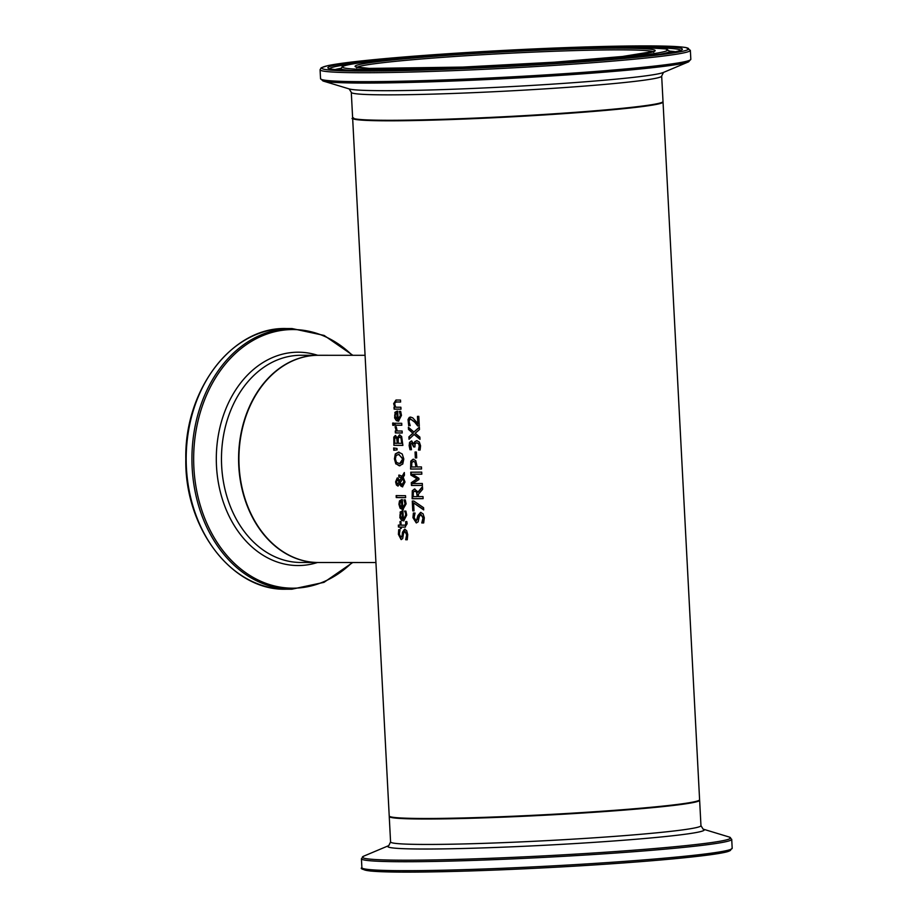 <?xml version="1.0" encoding="UTF-8"?>
<svg xmlns="http://www.w3.org/2000/svg" width="918" height="918" viewBox="0 0 918 918"><rect width="100%" height="100%" fill="white"/><g stroke="black" fill="none" stroke-linecap="round" stroke-linejoin="round"><path stroke-width="1.38" d="M410.208 425.631A154.89 6.851 177 0 1 409.107 425.631L408.281 421.66L410.495 417.059L412.733 417.851L418.264 423.944L417.862 416.359M417.862 423.978L417.461 416.37A155.406 6.874 -3 0 0 418.792 416.347L419.296 425.906A154.89 6.851 177 0 1 418.069 425.895L415.154 422.177L410.805 419.17M419.296 425.906A155.406 6.874 177 0 1 417.667 425.929L414.764 422.211L410.713 419.17L409.428 419.951L409.095 421.844L410.208 425.665A155.406 6.874 177 0 1 408.717 425.665L409.107 425.631M408.717 425.665L408.017 419.56L409.267 417.415L410.53 417.059M403.736 518.888L406.043 515.067L404.987 511.096M403.794 518.888L405.653 515.101L405.607 512.669M403.909 520.873L399.915 515.457L400.466 512.095L402.692 510.833M402.463 518.922L402.141 512.772L400.822 513.426L400.42 515.618L401.074 517.947L402.864 518.888L402.302 512.76M405.217 512.714L404.987 511.177M404.586 511.211L404.586 511.096A155.406 6.874 -3 0 0 405.894 511.108L406.708 515.078L403.713 520.896L401.614 520.368L399.846 517.603L400.466 512.095M400.064 512.141L402.291 510.867A155.406 6.874 -3 0 0 402.922 510.867L403.346 518.922M405.687 539.738L406.651 534.815L404.895 531.35L403.587 533.243L402.669 538.602L401.12 539.577L398.401 534.333L398.71 529.732A155.406 6.874 -3 0 0 400.064 529.755L399.364 534.207L400.891 537.432L402.153 535.423L402.451 532.256L404.586 529.193L406.651 530.615L407.741 534.666L407.259 539.75A155.406 6.874 177 0 1 405.687 539.738L407.041 534.781L405.056 531.327M407.271 539.715A154.89 6.851 177 0 1 406.077 539.704M401.304 539.577L398.802 534.299L399.101 529.697M401.109 537.409L402.554 535.389L402.853 532.222L404.987 529.158M402.75 507.711L405.067 503.879L404 499.874A155.406 6.874 -3 0 0 405.297 499.885L406.112 503.856L402.772 509.697L400.076 508.17L398.928 504.269L399.479 500.918L401.705 499.644A155.406 6.874 -3 0 0 402.336 499.656L402.75 507.711L405.458 503.844L404.39 499.885M403.323 509.651L399.319 504.234L399.881 500.884L402.107 499.61M401.877 507.7L401.556 501.549L400.237 502.203L399.835 504.395L400.477 506.725L402.279 507.665L401.705 501.538M405.458 527.093L405.389 527.093A154.89 6.851 177 0 1 401.614 527.058L401.292 528.412A155.406 6.874 177 0 1 400.374 528.401L400.707 527.047A154.89 6.851 177 0 1 398.86 527.012L398.756 525.096M400.374 528.401L400.305 527.081A155.406 6.874 177 0 1 398.458 527.047L398.355 525.096A155.406 6.874 -3 0 0 400.202 525.119L400.007 521.516A155.406 6.874 -3 0 0 400.925 521.527L401.12 525.13A155.406 6.874 -3 0 0 404.345 525.165L405.699 524.901L405.733 521.573A155.406 6.874 -3 0 0 406.823 521.573L407.133 523.742L404.999 527.127A155.406 6.874 177 0 1 401.223 527.093M400.202 525.119L400.409 521.516M404.345 525.165L406.089 524.855L406.135 521.642M404.746 525.13L406.089 524.855L404.746 525.13M405.63 497.613A154.89 6.851 177 0 1 396.656 497.522L396.553 495.594M396.255 497.556L396.151 495.594A155.406 6.874 -3 0 0 405.526 495.686L405.63 497.648A155.406 6.874 177 0 1 396.255 497.556L396.656 497.522M399.663 483.97L397.815 486.024L396.392 484.934L395.624 481.893L397.184 477.991L398.401 478.611L399.525 481.021L401.533 477.383L398.905 477.153L398.802 475.122A155.406 6.874 -3 0 0 399.376 475.122L402.164 476.247L404.31 472.541L404.448 475.203L403.197 477.314L405.01 482.03L402.474 486.861L400.73 485.92L399.663 483.97L402.669 486.85M402.164 476.247L404.345 473.126M398.905 477.153L399.204 475.122M401.533 477.383L399.307 477.119M399.525 481.021L401.935 477.349M396.392 484.934L396.025 481.847L397.586 477.957M398.217 485.989L396.794 484.899M400.041 482.983L402.612 484.658L404.333 481.434L403.082 478.186L400.041 482.983M402.061 484.704L403.931 481.468L402.692 478.221M398.355 480.424L397.402 480.034L396.335 481.973L397.655 483.993L399.146 481.996L397.597 480.011M399.146 481.996L398.756 480.389M397.655 483.993L399.548 481.95M399.984 465.793L396.232 463.888L394.82 458.885L395.704 453.905L398.986 452.092M399.835 463.647L402.291 462.385L403.105 458.966L398.469 454.272M399.101 454.238L396.106 455.512L395.394 458.92L396.461 462.385L399.64 463.67L402.704 459L398.676 454.249M395.83 463.923L394.419 458.92L395.302 453.94L398.596 452.126L402.245 454.008L403.805 459.023L402.761 464.015L399.307 465.828L396.232 463.888M393.891 445.31L393.799 437.129L395.291 435.545L397.287 437.748A155.406 6.874 -3 0 0 397.333 437.748L399.445 434.868L401.648 436.486L402.887 445.402A155.406 6.874 177 0 1 393.891 445.31L394.201 437.094L395.692 435.511M402.887 445.356A154.89 6.851 177 0 1 394.281 445.264M397.333 437.748L399.846 434.834M401.694 443.337L401.028 438.138L399.605 437.014L398.251 438.253L398.286 443.302A155.406 6.874 -3 0 0 401.694 443.337L401.43 438.104L399.812 436.979M394.706 438.471L394.74 443.256A155.406 6.874 -3 0 0 397.287 443.291L397.138 438.54L395.968 437.668L394.706 438.471L395.566 437.702L397.138 438.54M397.287 443.291L396.748 438.575M394.178 450.222L394.063 448.03M397.092 449.877L393.776 450.279L393.65 447.961L397.012 448.466L397.092 449.877M394.866 423.232A155.406 6.874 -3 0 0 401.728 423.301L401.832 425.252A155.406 6.874 177 0 1 394.969 425.195L394.866 423.232M394.969 425.195L395.268 423.244M401.832 425.218A154.89 6.851 177 0 1 395.36 425.16M396.243 430.978L395.084 426.755A155.406 6.874 -3 0 0 396.232 426.767L397.196 430.99A155.406 6.874 -3 0 0 402.13 431.024L402.233 432.986A155.406 6.874 177 0 1 395.371 432.929L395.268 430.967A155.406 6.874 -3 0 0 396.243 430.978L395.474 426.721M402.233 432.952A154.89 6.851 177 0 1 395.773 432.894L395.669 430.967M398.676 421.167L394.683 415.751L395.233 412.389L397.46 411.126M394.843 412.423L397.069 411.161A155.406 6.874 -3 0 0 397.701 411.161L398.114 419.216L400.42 415.395L399.364 411.39A155.406 6.874 -3 0 0 400.661 411.402L401.476 415.372L398.481 421.19L396.381 420.662L394.614 417.897L395.233 412.389M399.984 412.997L399.766 411.471M398.515 419.182L400.822 415.349L400.386 412.962M397.242 419.205L396.92 413.066L395.601 413.72L395.199 415.911L395.842 418.241L397.632 419.17L397.069 413.054M393.891 425.264A154.89 6.851 177 0 1 393.179 425.252L393.065 423.072M392.778 425.286L392.663 423.06A155.406 6.874 -3 0 0 393.776 423.083L393.891 425.309A155.406 6.874 177 0 1 392.778 425.286L393.179 425.252M394.751 407.19L393.65 403.645L395.979 400.03A155.406 6.874 -3 0 0 400.512 400.064L400.615 402.027A155.406 6.874 177 0 1 396.61 402.004L395.13 402.359L394.729 404.172L395.692 407.202A155.406 6.874 -3 0 0 400.891 407.236L400.994 409.199A155.406 6.874 177 0 1 394.12 409.141L394.017 407.179A155.406 6.874 -3 0 0 394.751 407.19L394.051 403.61L396.369 399.996M400.615 401.992A154.89 6.851 177 0 1 397.012 401.969L395.13 402.359M394.12 409.141L394.419 407.19M400.994 409.164A154.89 6.851 177 0 1 394.522 409.107M416.233 520.701L417.931 518.659L418.344 515.48L420.972 512.382M416.37 520.69L417.942 515.514L420.57 512.416L423.06 513.793L424.323 517.832L423.691 522.927A154.89 6.851 177 0 1 422.188 522.916L423.405 517.959L421.029 514.55M416.657 522.847L413.341 517.637L413.777 513.024M423.691 522.927A155.406 6.874 177 0 1 421.787 522.95L423.003 517.993L420.926 514.562L419.319 516.478L418.126 521.86L416.233 522.881L412.951 517.672L413.375 513.059A155.406 6.874 -3 0 0 415.051 513.059L414.133 517.534L415.969 520.724M412.262 501.067A155.406 6.874 -3 0 0 413.823 501.056L423.577 507.688L423.691 509.903L413.582 502.892L414.007 510.901A155.406 6.874 177 0 1 412.779 510.901L412.262 501.067M412.779 510.901L412.664 501.067M413.995 510.867A154.89 6.851 177 0 1 413.169 510.867M413.582 502.892L423.68 509.593M417.265 496.638L416.462 492.037L414.718 491.164L413.352 492.151L413.226 496.661A155.406 6.874 -3 0 0 417.265 496.638L416.852 492.002L414.833 491.153M417.851 492.209L422.475 486.643L422.613 489.317L418.367 494.274L418.493 496.627A155.406 6.874 -3 0 0 423.003 496.581L423.106 498.646A155.406 6.874 177 0 1 412.136 498.726L412.274 490.786L414.488 489.019L418.241 492.174L422.498 487.056M423.106 498.612A154.89 6.851 177 0 1 412.538 498.692L412.664 490.751L414.89 488.984M413.249 459.252L415.728 460.595L417.22 466.964A155.406 6.874 -3 0 0 421.442 466.918L421.557 468.983A155.406 6.874 177 0 1 410.587 469.064L410.816 461.111L412.997 459.264M410.587 469.064L411.207 461.077L413.651 459.218M421.546 468.949A154.89 6.851 177 0 1 410.977 469.029M415.957 466.975L415.062 462.27L413.41 461.398L411.838 462.523L411.677 466.998A155.406 6.874 -3 0 0 415.957 466.975L415.452 462.236L413.467 461.398M422.418 485.415A155.406 6.874 177 0 1 411.448 485.496L411.298 482.684L417.047 478.783L410.897 475.065L410.748 472.208A155.406 6.874 -3 0 0 421.718 472.127L421.821 474.181A155.406 6.874 177 0 1 412.308 474.262L418.895 478.267L418.964 479.517L412.79 483.568A155.406 6.874 -3 0 0 422.314 483.488L422.418 485.415A154.89 6.851 177 0 1 411.838 485.461L411.689 482.65L417.449 478.748L411.298 475.031L411.149 472.208M421.821 474.147A154.89 6.851 177 0 1 412.698 474.227L412.308 474.262M415.039 452.035A155.406 6.874 -3 0 0 416.382 452.023L416.692 457.898A155.406 6.874 177 0 1 415.349 457.91L415.039 452.035M415.349 457.91L415.441 452.035M416.692 457.864A154.89 6.851 177 0 1 415.751 457.864M414.902 446.905A154.89 6.851 177 0 1 414.087 446.905L411.861 443.096M420.088 450.049A155.406 6.874 177 0 1 418.47 450.072L419.251 445.953L418.493 443.612L416.692 442.774L415.12 443.715L414.902 446.94A155.406 6.874 177 0 1 413.685 446.94L411.689 443.107L410.575 443.933L411.482 449.694A155.406 6.874 177 0 1 409.99 449.705L409.141 445.655L409.554 442.396L411.425 440.996L413.984 443.853A155.406 6.874 -3 0 0 414.087 443.853L414.695 441.753L416.692 440.663L419.319 442.006L420.582 445.815L420.088 450.049A154.89 6.851 177 0 1 418.872 450.038L419.652 445.918L418.895 443.578L416.68 442.774M414.087 443.853L415.085 441.719L417.082 440.629M411.482 449.659A154.89 6.851 177 0 1 410.38 449.671L409.531 445.62L409.956 442.35L411.826 440.961M414.098 434.444L409.026 439.263L408.9 436.899L412.859 433.181L408.51 429.44L408.395 427.214L413.903 432.034L419.354 427.134L419.48 429.498L415.166 433.307L419.882 437.106L419.996 439.332L414.098 434.444L419.974 438.953M413.903 432.034L419.377 427.432M408.51 429.44L408.808 427.593M412.859 433.181L408.9 429.406M408.9 436.899L413.249 433.147M409.405 438.896L409.29 436.865M662.968 101.841A155.406 6.874 177 0 1 663.037 102.036L699.596 799.716A155.406 6.874 177 0 1 544.764 814.714A155.406 6.874 177 0 1 389.221 815.987L352.65 118.307A155.406 6.874 177 0 1 352.707 118.101M663.037 102.036A155.406 6.874 177 0 1 508.205 117.034A155.406 6.874 177 0 1 352.65 118.307M365.077 355.312L318.454 355.289A103.608 79.464 90 0 0 239.105 465.988A103.608 79.464 90 0 0 318.328 562.493L375.932 562.527M353.178 118.319A154.89 6.851 -3 0 0 508.205 117.011A154.89 6.851 -3 0 0 662.521 102.105M370.011 449.556L371.733 482.375M357.194 67.266A148.67 6.575 177 0 1 409.83 59.98A148.67 6.575 177 0 1 562.39 50.972A148.67 6.575 177 0 1 653.18 51.764M663.014 101.519A155.406 6.874 177 0 1 508.182 116.517A155.406 6.874 177 0 1 352.627 117.791C357.905 118.181 338.593 118.491 374.314 120.614C400.535 121.13 438.334 120.269 487.733 118.02C527.701 116.138 564.237 113.832 597.366 111.078C627.315 108.553 647.293 106.236 657.299 104.124L662.176 102.632L663.014 101.519L661.671 76.079A155.406 6.874 -3 0 1 506.839 91.077A155.406 6.874 -3 0 1 351.296 92.351L352.627 117.791M408.751 58.431A150.231 6.644 -3 0 0 453.779 67.427A150.231 6.644 -3 0 0 652.882 49.606A150.231 6.644 -3 0 0 408.751 58.431M400.73 58.431A162.727 7.195 177 0 1 665.183 48.872A162.727 7.195 177 0 1 449.499 68.173A162.727 7.195 177 0 1 400.73 58.431M387.178 58.419A183.841 8.136 177 0 1 685.953 47.621A183.841 8.136 177 0 1 442.281 69.424A183.841 8.136 177 0 1 387.178 58.419M320.072 69.745A185.402 8.205 -3 0 0 505.646 68.23A185.402 8.205 -3 0 0 690.359 50.341L686.113 47.598C678.999 46.325 662.635 45.762 637.023 45.923C599.385 46.233 554.002 47.782 500.872 50.57C458.093 52.865 420.18 55.493 387.121 58.419C358.284 61.013 338.604 63.399 328.07 65.58L321.174 67.783L320.072 69.745L320.543 78.684L323.056 81.002A184.38 8.159 -3 0 0 506.185 78.581A184.38 8.159 -3 0 0 688.569 61.85A184.38 8.159 -3 0 0 688.672 61.804M690.359 50.341L690.829 59.28A185.402 8.205 177 0 1 506.116 77.169A185.402 8.205 177 0 1 320.543 78.684M391.252 58.419A177.484 7.849 -3 0 0 444.461 69.045A177.484 7.849 -3 0 0 679.699 48A177.484 7.849 -3 0 0 391.252 58.419M322.952 80.968A184.38 8.159 -3 0 0 323.056 81.002L349.219 88.931A158.47 7.011 177 0 0 506.621 86.843A158.47 7.011 177 0 0 663.381 72.465L688.569 61.85L690.829 59.28M335.059 69.573A174.34 7.711 -3 0 1 340.773 68.357A164.678 7.287 -3 0 0 350.412 70.411M660.26 54.173A164.678 7.287 -3 0 0 669.624 51.121L665.642 48.895L642.049 47.438C608.875 47.025 562.952 48.321 504.303 51.328C465.334 53.393 430.783 55.757 400.65 58.431C370.677 61.127 351.961 63.56 344.502 65.729L342.184 66.681L340.28 69.986M652.182 47.725A175.625 7.769 177 0 1 680.548 50.329M329.837 68.701A175.625 7.769 177 0 1 357.768 63.147M675.441 51.729A174.34 7.711 -3 0 0 669.635 51.121L670.301 52.693M318.282 355.289A103.608 79.464 90 0 0 318.121 355.289A103.608 79.464 90 0 0 238.588 458.839A103.608 79.464 90 0 0 317.995 562.493A103.608 79.464 90 0 0 318.167 562.493L300.874 562.482A103.608 79.464 -90 0 1 221.468 458.828A103.608 79.464 -90 0 1 300.989 355.277L318.282 355.289M286.221 328.541C232.369 326.762 184.426 389.393 185.815 458.943C184.461 528.412 232.3 590.917 286.072 589.207A130.333 99.97 -90 0 1 186.182 458.816A130.333 99.97 -90 0 1 286.221 328.541L291.97 328.541A130.333 99.97 90 0 0 191.931 458.816A130.333 99.97 90 0 0 291.821 589.207L323.997 582.356L352.73 562.516M352.122 562.516A129.312 99.178 -90 0 1 219.368 545.774A129.312 99.178 -90 0 1 219.471 371.882A129.312 99.178 -90 0 1 352.248 355.3M317.662 355.289A106.672 81.817 90 0 0 216.304 458.828A106.672 81.817 90 0 0 317.548 562.493M388.876 845.558L388.784 845.604A158.47 7.011 -3 0 0 546.359 845.18A158.47 7.011 -3 0 0 703.108 829.115L700.962 825.672A155.406 6.874 177 0 1 546.13 840.67A155.406 6.874 177 0 1 390.575 841.944L389.243 816.504A155.406 6.874 -3 0 0 544.799 815.23A155.406 6.874 -3 0 0 699.631 800.232L699.55 799.922M363.746 868.726A183.841 8.136 -3 0 0 547.541 867.648A183.841 8.136 -3 0 0 730.453 849.506M361.887 867.682C359.867 868.566 362.644 869.667 370.218 870.987C380.236 871.997 398.492 872.33 425 871.997C459.034 871.538 498.6 870.149 543.697 867.854C631.469 863.39 714.147 856.104 728.238 851.445L732.185 848.278A185.402 8.205 177 0 1 547.461 866.167A185.402 8.205 177 0 1 361.887 867.682L361.428 858.743A185.402 8.205 -3 0 0 547.002 857.228A185.402 8.205 -3 0 0 731.715 839.339L729.19 837.021A184.38 8.159 177 0 1 546.921 855.725A184.38 8.159 177 0 1 363.677 856.173L361.428 858.743M653.685 52.257L654.006 51.385L622.553 56.48L554.334 62.194L462.626 67.094L369.265 68.414L356.345 66.991L356.746 67.817M680.548 50.628L674.73 51.878C663.519 54.093 642.497 56.537 611.675 59.2C579.097 61.965 542.572 64.398 502.066 66.509C460.469 68.632 423.6 69.952 391.447 70.468C361.658 70.893 342.196 70.514 333.062 69.332L329.872 69.011M663.473 72.419L661.671 76.079M349.127 88.897L351.296 92.351M286.072 589.207L291.821 589.207M291.97 328.541L324.134 335.437L352.845 355.3M700.962 825.672L699.631 800.232M732.185 848.278L731.715 839.339M388.807 845.593L363.677 856.173M703.039 829.092L729.19 837.021M388.784 845.604L390.575 841.944"/></g></svg>
